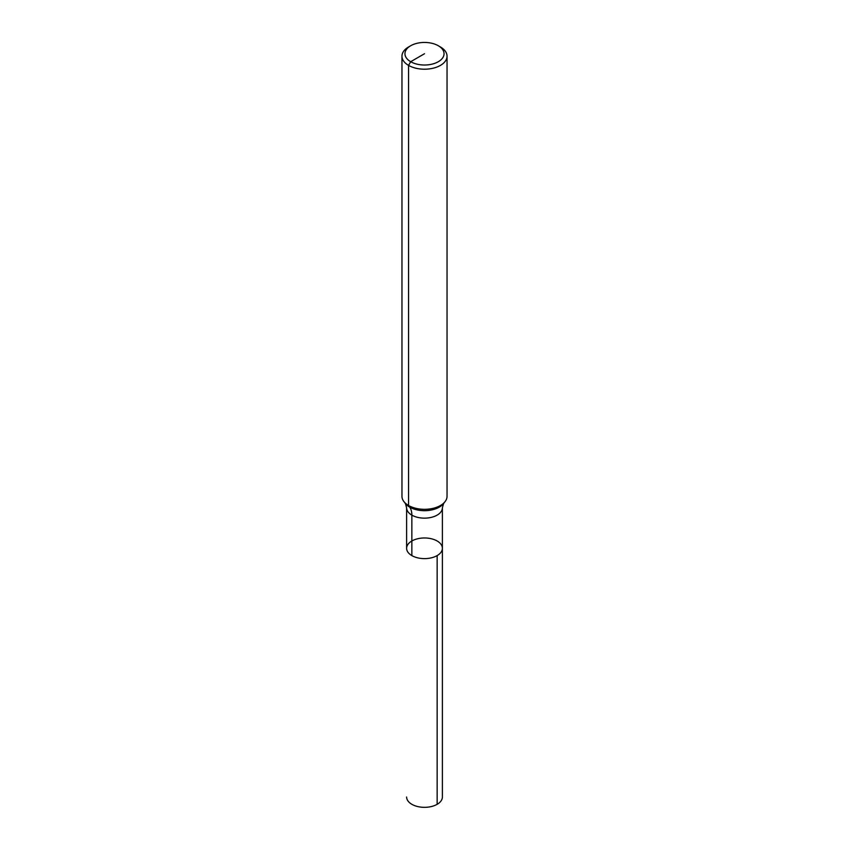 <?xml version="1.0" encoding="UTF-8"?>
<svg xmlns="http://www.w3.org/2000/svg" width="849" height="849" viewBox="0 0 849 849"><rect width="100%" height="100%" fill="white"/><g stroke="black" fill="none" stroke-linecap="round" stroke-linejoin="round"><path stroke-width="1.27" d="M440.44 46.982L438.317 45.75L440.44 46.982A22.541 13.022 180 0 1 447.041 56.183L447.041 496.294A22.541 13.022 180 0 1 445.078 501.61A22.541 13.022 180 0 1 424.5 509.315A22.541 13.022 180 0 1 403.922 501.61A22.541 13.022 180 0 1 401.959 496.294L401.959 56.183A22.541 13.022 180 0 1 408.56 46.982L410.683 45.75A19.538 11.281 180 0 1 438.317 45.75L438.317 45.75A19.538 11.281 180 0 1 438.317 61.712A19.538 11.281 180 0 1 410.683 61.712A19.538 11.281 180 0 1 410.683 45.75M447.041 56.183A22.541 13.022 180 0 1 424.5 69.204A22.541 13.022 180 0 1 401.959 56.183M442.382 507.819L443.581 503.542A20.907 12.066 180 0 1 424.5 510.684A20.907 12.066 180 0 1 405.419 503.542L406.618 507.819A17.882 10.326 180 0 0 424.5 518.145A17.882 10.326 180 0 0 442.382 507.819L442.382 548.295A17.882 10.326 180 0 1 424.5 558.621A17.882 10.326 180 0 1 406.618 548.295A17.882 10.326 180 0 1 417.655 538.754A17.882 10.326 180 0 1 437.15 540.993A17.882 10.326 180 0 1 442.382 548.295A17.882 10.326 180 0 1 424.5 558.621A17.882 10.326 180 0 1 406.618 548.295A17.882 10.326 180 0 1 411.85 540.993M442.382 548.295L442.382 797.009A17.882 10.326 180 0 1 431.345 806.55A17.882 10.326 180 0 1 411.85 804.311A17.882 10.326 180 0 1 406.618 797.009A17.882 10.326 180 0 0 417.655 806.55A17.882 10.326 180 0 0 437.15 804.311L437.15 555.596A17.882 10.326 180 0 1 417.655 557.835A17.882 10.326 180 0 1 406.618 548.295L406.618 507.819M411.85 555.596L411.85 515.12A22.541 13.022 120 0 0 409.717 507.15L408.56 505.505L408.56 65.394L410.683 61.712L424.5 53.731M443.581 503.542L445.078 501.61M405.419 503.542L403.922 501.61"/></g></svg>
